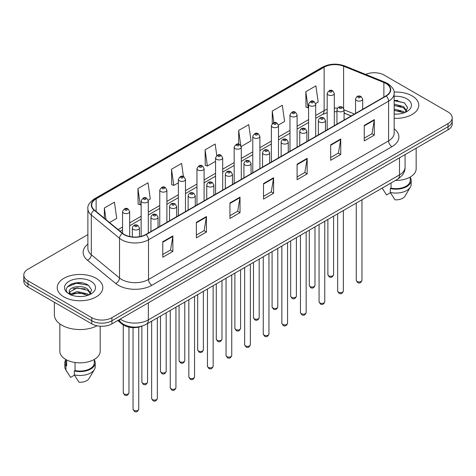 <?xml version="1.0" encoding="UTF-8"?>
<svg xmlns="http://www.w3.org/2000/svg" width="476" height="476" viewBox="0 0 476 476"><rect width="100%" height="100%" fill="white"/><g stroke="black" fill="none" stroke-linecap="round" stroke-linejoin="round"><path stroke-width="0.71" d="M351.115 115.977L344.077 113.127M142.009 326.102A14.244 8.223 180 0 1 122.076 324.12L117.709 320.521M412.097 95.89A22.794 13.161 0 0 0 394.068 92.082A22.794 13.161 0 0 1 412.097 95.89A22.794 13.161 0 0 1 418.773 105.196A22.794 13.161 0 0 0 412.097 95.89M96.134 278.311A22.794 13.161 0 0 0 71.293 275.455A22.794 13.161 0 0 0 57.227 287.611A22.794 13.161 0 0 0 63.903 296.917A22.794 13.161 0 0 0 88.738 299.773A22.794 13.161 0 0 0 102.81 287.611A22.794 13.161 0 0 0 96.134 278.311A22.794 13.161 0 0 0 71.293 275.455A22.794 13.161 0 0 0 57.227 287.611A22.794 13.161 0 0 0 63.903 296.917A22.794 13.161 0 0 0 88.738 299.773A22.794 13.161 0 0 0 102.81 287.611A22.794 13.161 0 0 0 96.134 278.311M385.911 83.478A15.196 8.77 180 0 1 390.362 89.684A15.196 8.77 180 0 1 385.911 95.89L145.829 234.495A15.196 8.77 180 0 1 122.635 233.323L94.426 210.065A15.196 8.77 180 0 1 91.678 205.031A15.196 8.77 180 0 1 96.128 198.831L324.132 67.193A15.196 8.77 180 0 1 343.595 66.212L383.882 82.497A15.196 8.77 180 0 1 385.911 83.478M386.179 83.324A15.577 8.99 0 0 0 384.096 82.318L343.809 66.033A15.577 8.99 0 0 0 323.864 67.039L95.86 198.676A15.577 8.99 0 0 0 94.117 210.19L122.326 233.448A15.577 8.99 0 0 0 146.096 234.65L386.179 96.045A15.577 8.99 0 0 0 386.179 83.324M87.881 234.608L27.971 269.196A14.244 8.223 0 0 0 23.8 275.015L23.8 281.215A14.244 8.223 0 0 0 27.971 287.034L91.767 323.864L91.767 320.764A14.244 8.223 0 0 0 111.914 320.764L448.029 126.711A14.244 8.223 0 0 0 452.2 120.898A14.244 8.223 0 0 1 448.029 126.711L111.914 320.764A14.244 8.223 0 0 1 91.767 320.764L27.971 283.928L91.767 320.764L91.767 317.665A14.244 8.223 0 0 0 111.914 317.665L448.029 123.611A14.244 8.223 0 0 0 452.2 117.792A14.244 8.223 0 0 0 448.029 111.979L384.233 75.143A14.244 8.223 0 0 0 365.61 74.381M23.8 278.115A14.244 8.223 0 0 0 27.971 283.928A14.244 8.223 0 0 1 23.8 278.115M162.786 241.725L162.786 257.236L172.859 251.423L172.859 235.912L162.786 241.725M162.786 254.487L170.545 250.007L172.818 236.429A3.796 2.196 -120 0 0 172.859 235.912M170.479 250.043L172.859 251.423M196.362 222.34L196.362 237.851L206.435 232.032L206.435 216.526L196.362 222.34M196.362 235.096L204.121 230.622L206.394 217.038A3.796 2.196 -120 0 0 206.435 216.526M204.055 230.658L206.435 232.032M229.944 202.954L229.944 218.466L240.017 212.647L240.017 197.141L229.944 202.954M229.944 215.711L237.702 211.231L239.975 197.653A3.796 2.196 -120 0 0 240.017 197.141M237.631 211.273L240.017 212.647M364.253 125.414L364.253 140.92L374.326 135.107L374.326 119.595L364.253 125.414M364.253 138.171L372.012 133.691L374.285 120.113A3.796 2.196 -120 0 0 374.326 119.595M371.94 133.732L374.326 135.107M330.671 144.799L330.671 160.305L340.745 154.492L340.745 138.98L330.671 144.799M330.671 157.556L338.43 153.076L340.709 139.498A3.796 2.196 -120 0 0 340.745 138.98M338.365 153.117L340.745 154.492M297.095 164.184L297.095 179.696L307.169 173.877L307.169 158.371L297.095 164.184M297.095 176.941L304.854 172.461L307.127 158.883A3.796 2.196 -120 0 0 307.169 158.371M304.789 172.502L307.169 173.877M263.52 183.569L263.52 199.081L273.593 193.262L273.593 177.756L263.52 183.569M263.52 196.326L271.278 191.846L273.551 178.268A3.796 2.196 -120 0 0 273.593 177.756M271.207 191.887L273.593 193.262M394.158 118.31A22.794 13.161 0 0 0 418.773 105.196A22.794 13.161 0 0 1 394.158 118.31M23.8 275.015A14.244 8.223 0 0 0 27.971 280.828L91.767 317.665M148.209 200.194L150.285 198.998L148.012 182.796L137.939 188.609L138.099 204.025M109.539 222.524L116.709 218.383L114.436 202.181L104.363 207.994L104.363 218.258M241.219 146.501L251.019 140.842L248.746 124.635L238.672 130.454L238.672 144.168M278.424 125.021L284.594 121.457L282.322 105.25L272.248 111.069L272.248 123.605M315.63 103.542L318.176 102.072L315.897 85.864L305.824 91.684L305.991 107.094M183.433 176.554L181.588 163.411L171.515 169.224L171.681 184.64M216.782 155.533L215.17 144.026L205.096 149.839L205.257 165.255M205.096 149.839L207.369 166.041L215.569 161.31M207.369 166.041L205.096 165.196M238.672 130.454L240.785 145.519M272.248 111.069L273.884 122.713M305.824 91.684L308.103 107.885L308.579 107.612M308.103 107.885L305.824 107.035M171.515 169.224L173.788 185.426L178.363 182.79M173.788 185.426L171.515 184.581M137.939 188.609L140.212 204.817L141.158 204.269M140.212 204.817L137.939 203.966M104.363 207.994L105.987 219.597M81.92 282.905A18.992 10.966 0 0 0 70.799 284.231M397.882 100.484A18.992 10.966 0 0 0 394.158 100.484M91.767 323.864A14.244 8.223 0 0 0 111.914 323.864L448.029 129.811A14.244 8.223 0 0 0 452.2 123.998L452.2 117.792M395.473 180.428A20.182 11.65 0 0 0 416.161 168.778L416.161 148.209M394.158 113.966L397.008 114.115M394.158 109.04L403.571 111.521L404.826 112.532M394.158 110.277L403.571 112.752M394.158 104.119L403.571 106.6L406.659 110.86M394.158 105.369L403.571 107.826L406.415 111.176M394.158 114.067A15.482 8.937 0 0 0 406.932 111.515A15.482 8.937 0 0 0 406.932 98.871A15.482 8.937 0 0 0 394.158 96.319M405.195 112.378L407.623 107.618L404.552 102.994L394.158 100.228M382.234 188.157L386.542 194.976L390.457 192.715M391.022 182.998L391.022 188.121A14.244 8.223 0 0 0 410.229 180.41L410.229 177.03M391.022 188.121L390.29 188.544L390.29 192.423L394.937 199.819A9.496 5.486 0 0 0 404.957 196.16L410.348 187.151A15.196 8.77 0 0 0 411.181 184.289L411.181 180.41A15.196 8.77 0 0 0 410.229 177.358M390.29 192.423A15.196 8.77 0 0 0 410.348 187.151M390.29 188.544A15.196 8.77 0 0 0 411.181 180.41M394.158 100.704L404.344 102.852M394.158 105.63L400.994 106.493M394.158 110.551L400.976 111.414M54.377 302.278L54.377 314.755A25.645 14.804 0 0 0 61.886 325.221A25.645 14.804 0 0 0 97.086 325.804M59.839 323.888L59.839 351.199A20.182 11.65 0 0 0 65.748 359.44A20.182 11.65 0 0 0 87.739 361.962A20.182 11.65 0 0 0 100.198 351.199L100.198 326.221M77.427 296.429L81.045 296.536M70.323 294.156L77.237 291.52L87.608 293.942L88.863 294.947M70.835 294.924L78.724 292.692L87.608 295.174M69.282 291.556L71.061 294.906M69.3 291.853C68.199 287.093 81.265 284.279 87.608 289.015L90.69 293.275M69.347 292.169L77.219 287.837L87.608 290.247L90.446 293.597M89.232 294.799L91.654 290.039L88.59 285.41C77.725 277.603 58.417 287.891 69.567 294.204L70.121 294.543M90.964 281.292A15.482 8.937 0 0 0 69.068 281.292A15.482 8.937 0 0 0 69.068 293.936A15.482 8.937 0 0 0 90.964 293.936A15.482 8.937 0 0 0 90.964 281.292M65.771 359.451L65.771 362.831A14.244 8.223 0 0 0 66.664 365.693L66.664 359.933M65.771 359.779A15.196 8.77 0 0 0 64.819 362.831L64.819 366.71A15.196 8.77 0 0 0 65.652 369.572A15.196 8.77 0 0 0 65.932 369.995L70.579 377.391L74.494 375.136M65.932 369.995L65.932 366.121L66.664 365.693M64.819 362.831A15.196 8.77 0 0 0 65.932 366.121M71.293 295.221C69.674 294.257 69.02 293.216 69.335 292.097M75.059 362.492L75.059 370.542A14.244 8.223 0 0 0 94.266 362.831L94.266 359.451M75.059 370.542L74.321 370.965L74.321 374.844L78.974 382.24A9.496 5.486 0 0 0 88.994 378.581L94.379 369.572A15.196 8.77 0 0 0 95.212 366.71L95.212 362.831A15.196 8.77 0 0 0 94.266 359.779M74.321 374.844A15.196 8.77 0 0 0 94.379 369.572M74.321 370.965A15.196 8.77 0 0 0 95.212 362.831M67.3 286.963L76.392 283.232L88.375 285.273M72.983 288.777L76.392 288.159L85.025 288.914M72.941 293.71L76.392 293.085L85.014 293.835M122.076 323.359L122.076 324.12M394.158 128.764A23.74 13.709 180 0 1 391.95 146.679L151.874 285.285A4.748 2.743 60 0 1 148.518 279.471L388.594 140.86A18.992 10.966 0 0 0 394.158 133.107L394.158 93.403A18.992 10.966 180 0 1 388.594 101.162A4.748 2.743 -120 0 0 386.179 96.045M151.874 285.285A23.74 13.709 180 0 1 118.298 285.285A23.74 13.709 180 0 1 115.638 283.458L87.423 260.199A23.74 13.709 180 0 1 87.881 244.111M121.654 279.471A18.992 10.966 0 0 0 148.518 279.471L148.518 239.767A18.992 10.966 180 0 1 119.524 238.303L91.315 215.045A18.992 10.966 180 0 1 87.881 208.756L87.881 248.46A18.992 10.966 0 0 0 91.315 254.749L119.524 278.008A18.992 10.966 0 0 0 121.654 279.471M394.158 93.403C394.794 90.44 392.611 87.132 387.613 83.478L385.114 82.265A4.748 2.225 112 0 0 384.096 82.318M385.114 82.265L344.826 65.98C336.96 63.195 329.493 63.6 322.43 67.193A4.748 2.743 60 0 1 323.864 67.039M95.86 198.676A4.748 2.743 -120 0 0 94.426 198.825C89.5 202.371 87.316 205.68 87.881 208.756M94.117 210.19A4.748 3.177 129.5 0 0 91.315 215.045L91.315 254.749A4.748 3.177 -50.5 0 1 87.423 260.199M344.826 65.98A4.748 2.225 112 0 0 343.809 66.033M122.326 233.448A4.748 3.177 129.5 0 0 119.524 238.303L119.524 278.008A4.748 3.177 -50.5 0 1 115.638 283.458M146.096 234.65A4.748 2.743 60 0 1 148.518 239.767L388.594 101.162L388.594 140.86A4.748 2.743 60 0 0 391.95 146.679M111.914 317.665L111.914 323.864M448.029 123.611L448.029 129.811M27.971 280.828L27.971 287.034M96.128 198.831L96.128 211.469M383.882 82.497L383.882 97.056M343.595 66.212L343.595 108.236M354.477 114.038L344.077 109.831M337.472 108.177A15.196 8.77 0 0 0 334.301 108.058M327.179 109.26A15.196 8.77 0 0 0 324.132 110.616L315.701 115.484M324.132 67.193L324.132 110.616A8.55 4.933 60 0 1 322.359 114.532L315.701 118.375M308.579 119.601L297.101 126.223M289.973 130.341L278.496 136.963M271.374 141.08L259.896 147.703M252.774 151.82L241.29 158.443M234.168 162.56L222.691 169.182M215.569 173.3L204.091 179.922M196.969 184.039L185.485 190.662M178.363 194.779L166.886 201.402M159.763 205.519L148.286 212.141M141.158 216.259L129.68 222.881M122.558 226.998L118.09 229.575M351.223 115.912L345.29 113.52A8.55 4.004 -68 0 1 344.077 112.253M263.52 184.063L273.551 178.268M297.095 164.678L307.127 158.883M330.671 145.287L340.709 139.498M364.253 125.902L374.285 120.113M229.944 203.448L239.975 197.653M196.362 222.833L206.394 217.038M162.786 242.219L172.818 236.429M120.208 319.075A18.992 10.966 0 0 0 121.487 319.89A18.992 10.966 0 0 0 148.345 319.89L399.507 174.888A18.992 10.966 0 0 0 405.07 167.13C405.213 171.842 402.702 175.876 397.543 179.232L146.382 324.239A9.496 5.486 60 0 0 148.345 319.89L148.345 302.831M399.507 157.824L399.507 174.888A9.496 5.486 60 0 1 397.543 179.232M119.44 319.521A9.496 6.355 129.5 0 0 121.094 322.609L118.209 320.229M361.962 280.287C361.022 282.851 359.57 283.601 357.589 282.536L356.262 280.287A2.85 1.642 0 0 0 357.101 281.453A2.85 1.642 0 0 0 360.207 281.81A2.85 1.642 0 0 0 361.962 280.287L361.962 199.771M356.595 100.519A3.564 2.059 180 0 1 355.554 99.067C356.464 96.146 358.327 95.295 361.141 96.527L362.676 99.067A3.564 2.059 180 0 1 360.475 100.966A3.564 2.059 180 0 1 356.595 100.519M359.951 96.646A1.19 0.684 0 0 0 358.273 96.646A1.19 0.684 0 0 0 358.273 97.616A1.19 0.684 0 0 0 359.951 97.616A1.19 0.684 0 0 0 359.951 96.646M328.726 275.812A2.85 1.642 0 0 0 331.832 276.169A2.85 1.642 0 0 0 333.593 274.646C332.653 277.21 331.195 277.96 329.219 276.895L327.893 274.646A2.85 1.642 0 0 0 328.726 275.812M334.301 125.682L334.301 93.427A3.564 2.059 180 0 1 332.105 95.325A3.564 2.059 180 0 1 328.226 94.879A3.564 2.059 180 0 1 327.179 93.427L327.179 129.793M329.904 91.969A1.19 0.684 0 0 0 331.582 91.969A1.19 0.684 0 0 0 331.582 90.999A1.19 0.684 0 0 0 329.904 90.999A1.19 0.684 0 0 0 329.904 91.969M343.363 291.026C342.422 293.591 340.965 294.341 338.989 293.275L337.662 291.026A2.85 1.642 0 0 0 338.495 292.193A2.85 1.642 0 0 0 341.601 292.55A2.85 1.642 0 0 0 343.363 291.026L343.363 210.511M337.996 111.259A3.564 2.059 180 0 1 336.948 109.807C337.859 106.886 339.721 106.035 342.541 107.267L344.077 109.807A3.564 2.059 180 0 1 341.875 111.705A3.564 2.059 180 0 1 337.996 111.259M341.351 107.386A1.19 0.684 0 0 0 339.674 107.386A1.19 0.684 0 0 0 339.674 108.355A1.19 0.684 0 0 0 341.351 108.355A1.19 0.684 0 0 0 341.351 107.386M324.757 301.766C323.823 304.331 322.365 305.08 320.39 304.015L319.063 301.766A2.85 1.642 0 0 0 319.896 302.932A2.85 1.642 0 0 0 323.002 303.289A2.85 1.642 0 0 0 324.757 301.766L324.757 221.251M319.39 121.999A3.564 2.059 180 0 1 318.349 120.547C319.259 117.626 321.122 116.775 323.936 118.006L325.471 120.547A3.564 2.059 180 0 1 323.275 122.445A3.564 2.059 180 0 1 319.39 121.999M322.752 118.125A1.19 0.684 0 0 0 321.068 118.125A1.19 0.684 0 0 0 321.068 119.095A1.19 0.684 0 0 0 322.752 119.095A1.19 0.684 0 0 0 322.752 118.125M306.157 312.506C305.217 315.07 303.759 315.82 301.784 314.755L300.457 312.506A2.85 1.642 0 0 0 301.296 313.672A2.85 1.642 0 0 0 304.396 314.029A2.85 1.642 0 0 0 306.157 312.506L306.157 231.99M300.79 132.739A3.564 2.059 180 0 1 299.749 131.287C300.659 128.365 302.522 127.514 305.336 128.746L306.871 131.287A3.564 2.059 180 0 1 304.67 133.185A3.564 2.059 180 0 1 300.79 132.739M304.146 128.865A1.19 0.684 0 0 0 302.468 128.865A1.19 0.684 0 0 0 302.468 129.835A1.19 0.684 0 0 0 304.146 129.835A1.19 0.684 0 0 0 304.146 128.865M287.558 323.246C286.617 325.81 285.16 326.56 283.184 325.495L281.857 323.246A2.85 1.642 0 0 0 282.69 324.412A2.85 1.642 0 0 0 285.796 324.769A2.85 1.642 0 0 0 287.558 323.246L287.558 242.73M282.191 143.478A3.564 2.059 180 0 1 281.143 142.026C282.054 139.105 283.916 138.254 286.73 139.486L288.266 142.026A3.564 2.059 180 0 1 286.07 143.925A3.564 2.059 180 0 1 282.191 143.478M285.546 139.605A1.19 0.684 0 0 0 283.869 139.605A1.19 0.684 0 0 0 283.869 140.569A1.19 0.684 0 0 0 285.546 140.569A1.19 0.684 0 0 0 285.546 139.605M310.126 286.552A2.85 1.642 0 0 0 313.232 286.909A2.85 1.642 0 0 0 314.987 285.386C314.053 287.95 312.595 288.7 310.614 287.635L309.293 285.386A2.85 1.642 0 0 0 310.126 286.552M315.701 136.422L315.701 104.167A3.564 2.059 180 0 1 313.5 106.065A3.564 2.059 180 0 1 309.62 105.618A3.564 2.059 180 0 1 308.579 104.167L308.579 140.533M311.298 102.709A1.19 0.684 0 0 0 312.976 102.709A1.19 0.684 0 0 0 312.976 101.739A1.19 0.684 0 0 0 311.298 101.739A1.19 0.684 0 0 0 311.298 102.709M291.52 297.292A2.85 1.642 0 0 0 294.626 297.649A2.85 1.642 0 0 0 296.387 296.126C295.447 298.69 293.99 299.44 292.014 298.375L290.687 296.126A2.85 1.642 0 0 0 291.52 297.292M297.101 147.161L297.101 114.906A3.564 2.059 180 0 1 294.9 116.804A3.564 2.059 180 0 1 291.02 116.358A3.564 2.059 180 0 1 289.973 114.906L289.973 151.273M292.698 113.449A1.19 0.684 0 0 0 294.376 113.449A1.19 0.684 0 0 0 294.376 112.479A1.19 0.684 0 0 0 292.698 112.479A1.19 0.684 0 0 0 292.698 113.449M272.921 308.031A2.85 1.642 0 0 0 276.026 308.388A2.85 1.642 0 0 0 277.782 306.865C276.848 309.43 275.39 310.179 273.414 309.114L272.088 306.865A2.85 1.642 0 0 0 272.921 308.031M278.496 157.901L278.496 125.646A3.564 2.059 180 0 1 276.3 127.544A3.564 2.059 180 0 1 272.415 127.098A3.564 2.059 180 0 1 271.374 125.646L271.374 162.013M274.099 124.188A1.19 0.684 0 0 0 275.777 124.188A1.19 0.684 0 0 0 275.777 123.219A1.19 0.684 0 0 0 274.099 123.219A1.19 0.684 0 0 0 274.099 124.188M268.952 333.985C268.018 336.55 266.56 337.3 264.579 336.235L263.258 333.985A2.85 1.642 0 0 0 264.091 335.152A2.85 1.642 0 0 0 267.197 335.509A2.85 1.642 0 0 0 268.952 333.985L268.952 253.47M263.585 154.218A3.564 2.059 180 0 1 262.544 152.766C263.454 149.845 265.316 148.994 268.131 150.226L269.666 152.766A3.564 2.059 180 0 1 267.464 154.664A3.564 2.059 180 0 1 263.585 154.218M266.947 150.345A1.19 0.684 0 0 0 265.263 150.345A1.19 0.684 0 0 0 265.263 151.309A1.19 0.684 0 0 0 266.947 151.309A1.19 0.684 0 0 0 266.947 150.345M250.352 344.725C249.412 347.29 247.954 348.039 245.979 346.974L244.652 344.725A2.85 1.642 0 0 0 245.485 345.891A2.85 1.642 0 0 0 248.591 346.248A2.85 1.642 0 0 0 250.352 344.725L250.352 264.21M244.985 164.958A3.564 2.059 180 0 1 243.938 163.506C244.848 160.585 246.717 159.734 249.531 160.965L251.066 163.506A3.564 2.059 180 0 1 248.865 165.404A3.564 2.059 180 0 1 244.985 164.958M248.341 161.084A1.19 0.684 0 0 0 246.663 161.084A1.19 0.684 0 0 0 246.663 162.048A1.19 0.684 0 0 0 248.341 162.048A1.19 0.684 0 0 0 248.341 161.084M231.752 355.465C230.812 358.029 229.355 358.779 227.379 357.714L226.052 355.465A2.85 1.642 0 0 0 226.885 356.631A2.85 1.642 0 0 0 229.991 356.988A2.85 1.642 0 0 0 231.752 355.465L231.752 274.95M226.38 175.698A3.564 2.059 180 0 1 225.338 174.246C226.249 171.324 228.111 170.473 230.925 171.705L232.461 174.246A3.564 2.059 180 0 1 230.265 176.144A3.564 2.059 180 0 1 226.38 175.698M229.741 171.824A1.19 0.684 0 0 0 228.064 171.824A1.19 0.684 0 0 0 228.064 172.788A1.19 0.684 0 0 0 229.741 172.788A1.19 0.684 0 0 0 229.741 171.824M254.321 318.771A2.85 1.642 0 0 0 257.421 319.128A2.85 1.642 0 0 0 259.182 317.605C258.242 320.169 256.784 320.919 254.809 319.854L253.482 317.605A2.85 1.642 0 0 0 254.321 318.771M259.896 168.641L259.896 136.386A3.564 2.059 180 0 1 257.695 138.284A3.564 2.059 180 0 1 253.815 137.838A3.564 2.059 180 0 1 252.774 136.386L252.774 172.752M255.493 134.928A1.19 0.684 0 0 0 257.171 134.928A1.19 0.684 0 0 0 257.171 133.958A1.19 0.684 0 0 0 255.493 133.958A1.19 0.684 0 0 0 255.493 134.928M235.715 329.511A2.85 1.642 0 0 0 238.821 329.868A2.85 1.642 0 0 0 240.582 328.345C239.642 330.909 238.184 331.659 236.209 330.594L234.882 328.345A2.85 1.642 0 0 0 235.715 329.511M241.29 179.381L241.29 147.126A3.564 2.059 180 0 1 239.095 149.024A3.564 2.059 180 0 1 235.215 148.577A3.564 2.059 180 0 1 234.168 147.126L234.168 183.492M236.893 145.668A1.19 0.684 0 0 0 238.571 145.668A1.19 0.684 0 0 0 238.571 144.698A1.19 0.684 0 0 0 236.893 144.698A1.19 0.684 0 0 0 236.893 145.668M217.115 340.251A2.85 1.642 0 0 0 220.221 340.608A2.85 1.642 0 0 0 221.977 339.085C221.042 341.649 219.585 342.399 217.609 341.334L216.282 339.085A2.85 1.642 0 0 0 217.115 340.251M222.691 190.12L222.691 157.865A3.564 2.059 180 0 1 220.495 159.763A3.564 2.059 180 0 1 216.61 159.317A3.564 2.059 180 0 1 215.569 157.865L215.569 194.232M218.288 156.408A1.19 0.684 0 0 0 219.971 156.408A1.19 0.684 0 0 0 219.971 155.438A1.19 0.684 0 0 0 218.288 155.438A1.19 0.684 0 0 0 218.288 156.408M213.147 366.205C212.207 368.769 210.755 369.519 208.774 368.454L207.447 366.205A2.85 1.642 0 0 0 208.286 367.371A2.85 1.642 0 0 0 211.392 367.728A2.85 1.642 0 0 0 213.147 366.205L213.147 285.689M207.78 186.437A3.564 2.059 180 0 1 206.739 184.985C207.649 182.064 209.511 181.213 212.326 182.445L213.861 184.985A3.564 2.059 180 0 1 211.659 186.884A3.564 2.059 180 0 1 207.78 186.437M211.136 182.564A1.19 0.684 0 0 0 209.458 182.564A1.19 0.684 0 0 0 209.458 183.528A1.19 0.684 0 0 0 211.136 183.528A1.19 0.684 0 0 0 211.136 182.564M194.547 376.944C193.607 379.509 192.149 380.259 190.174 379.193L188.847 376.944A2.85 1.642 0 0 0 189.68 378.111A2.85 1.642 0 0 0 192.786 378.468A2.85 1.642 0 0 0 194.547 376.944L194.547 296.429M189.18 197.177A3.564 2.059 180 0 1 188.133 195.725C189.043 192.804 190.906 191.953 193.726 193.185L195.255 195.725A3.564 2.059 180 0 1 193.06 197.623A3.564 2.059 180 0 1 189.18 197.177M192.536 193.304A1.19 0.684 0 0 0 190.858 193.304A1.19 0.684 0 0 0 190.858 194.267A1.19 0.684 0 0 0 192.536 194.267A1.19 0.684 0 0 0 192.536 193.304M175.941 387.684C175.007 390.249 173.55 390.998 171.574 389.933L170.247 387.684A2.85 1.642 0 0 0 171.08 388.85A2.85 1.642 0 0 0 174.186 389.207A2.85 1.642 0 0 0 175.941 387.684L175.941 307.169M170.575 207.917A3.564 2.059 180 0 1 169.533 206.465C170.444 203.544 172.306 202.693 175.12 203.924L176.655 206.465A3.564 2.059 180 0 1 174.46 208.363A3.564 2.059 180 0 1 170.575 207.917M173.936 204.043A1.19 0.684 0 0 0 172.252 204.043A1.19 0.684 0 0 0 172.252 205.007A1.19 0.684 0 0 0 173.936 205.007A1.19 0.684 0 0 0 173.936 204.043M157.342 398.424C156.402 400.988 154.944 401.738 152.969 400.673L151.642 398.424A2.85 1.642 0 0 0 152.481 399.59A2.85 1.642 0 0 0 155.581 399.947A2.85 1.642 0 0 0 157.342 398.424L157.342 317.908M151.975 218.657A3.564 2.059 180 0 1 150.934 217.205C151.844 214.283 153.706 213.432 156.521 214.664L158.056 217.205A3.564 2.059 180 0 1 155.854 219.103A3.564 2.059 180 0 1 151.975 218.657M155.331 214.783A1.19 0.684 0 0 0 153.653 214.783A1.19 0.684 0 0 0 153.653 215.747A1.19 0.684 0 0 0 155.331 215.747A1.19 0.684 0 0 0 155.331 214.783M138.742 409.164C137.802 411.728 136.344 412.478 134.369 411.413L133.042 409.164A2.85 1.642 0 0 0 133.875 410.33A2.85 1.642 0 0 0 136.981 410.687A2.85 1.642 0 0 0 138.742 409.164L138.742 327.107M133.375 229.396A3.564 2.059 180 0 1 132.328 227.945C133.238 225.023 135.101 224.172 137.915 225.404L139.45 227.945A3.564 2.059 180 0 1 137.255 229.843A3.564 2.059 180 0 1 133.375 229.396M136.731 225.523A1.19 0.684 0 0 0 135.053 225.523A1.19 0.684 0 0 0 135.053 226.487A1.19 0.684 0 0 0 136.731 226.487A1.19 0.684 0 0 0 136.731 225.523M198.51 350.99A2.85 1.642 0 0 0 201.616 351.347A2.85 1.642 0 0 0 203.377 349.824C202.437 352.389 200.979 353.138 199.004 352.073L197.677 349.824A2.85 1.642 0 0 0 198.51 350.99M204.091 200.86L204.091 168.605A3.564 2.059 180 0 1 201.889 170.503A3.564 2.059 180 0 1 198.01 170.057A3.564 2.059 180 0 1 196.969 168.605L196.969 204.972M199.688 167.147A1.19 0.684 0 0 0 201.366 167.147A1.19 0.684 0 0 0 201.366 166.178A1.19 0.684 0 0 0 199.688 166.178A1.19 0.684 0 0 0 199.688 167.147M179.91 361.73A2.85 1.642 0 0 0 183.016 362.087A2.85 1.642 0 0 0 184.777 360.564C183.837 363.128 182.379 363.878 180.404 362.813L179.077 360.564A2.85 1.642 0 0 0 179.91 361.73M185.485 211.6L185.485 179.345A3.564 2.059 180 0 1 183.29 181.243A3.564 2.059 180 0 1 179.404 180.797A3.564 2.059 180 0 1 178.363 179.345L178.363 215.711M181.088 177.887A1.19 0.684 0 0 0 182.766 177.887A1.19 0.684 0 0 0 182.766 176.917A1.19 0.684 0 0 0 181.088 176.917A1.19 0.684 0 0 0 181.088 177.887M161.31 372.47A2.85 1.642 0 0 0 164.416 372.827A2.85 1.642 0 0 0 166.172 371.304C165.237 373.868 163.78 374.618 161.798 373.553L160.471 371.304A2.85 1.642 0 0 0 161.31 372.47M166.886 222.34L166.886 190.085A3.564 2.059 180 0 1 164.684 191.983A3.564 2.059 180 0 1 160.805 191.536A3.564 2.059 180 0 1 159.763 190.085L159.763 226.451M162.483 188.627A1.19 0.684 0 0 0 164.16 188.627A1.19 0.684 0 0 0 164.16 187.657A1.19 0.684 0 0 0 162.483 187.657A1.19 0.684 0 0 0 162.483 188.627M142.705 383.21A2.85 1.642 0 0 0 145.811 383.567A2.85 1.642 0 0 0 147.572 382.044C146.632 384.608 145.174 385.358 143.199 384.293L141.872 382.044A2.85 1.642 0 0 0 142.705 383.21M148.286 233.079L148.286 200.824A3.564 2.059 180 0 1 146.084 202.722A3.564 2.059 180 0 1 142.205 202.276A3.564 2.059 180 0 1 141.158 200.824L141.158 236.334M143.883 199.367A1.19 0.684 0 0 0 145.561 199.367A1.19 0.684 0 0 0 145.561 198.397A1.19 0.684 0 0 0 143.883 198.397A1.19 0.684 0 0 0 143.883 199.367M124.105 393.95A2.85 1.642 0 0 0 127.211 394.307A2.85 1.642 0 0 0 128.966 392.783C128.032 395.348 126.574 396.097 124.599 395.032L123.272 392.783A2.85 1.642 0 0 0 124.105 393.95M129.68 236.495L129.68 211.564A3.564 2.059 180 0 1 127.485 213.462A3.564 2.059 180 0 1 123.599 213.016A3.564 2.059 180 0 1 122.558 211.564L122.558 233.258M125.277 210.106A1.19 0.684 0 0 0 126.961 210.106A1.19 0.684 0 0 0 126.961 209.137A1.19 0.684 0 0 0 125.277 209.137A1.19 0.684 0 0 0 125.277 210.106M322.43 67.193L94.426 198.825M345.29 113.52L344.077 113.068M336.948 111.729L334.301 111.664M327.179 112.622L322.359 114.532M308.579 122.487L297.101 129.115M289.973 133.226L278.496 139.855M271.374 143.966L259.896 150.594M252.774 154.706L241.29 161.334M234.168 165.446L222.691 172.074M215.569 176.185L204.091 182.814M196.969 186.925L185.485 193.553M178.363 197.665L166.886 204.293M159.763 208.405L148.286 215.033M141.158 219.144L129.68 225.773M122.558 229.884L120.154 231.276M146.382 324.239C138.736 328.077 131.096 328.077 123.451 324.239L121.094 322.609M405.07 167.13L405.07 154.617M356.262 280.287L356.262 203.062M355.554 113.413L355.554 99.067M362.676 109.301L362.676 99.067M333.593 274.646L333.593 216.158M334.301 93.427L332.766 90.886C330.701 89.393 328.839 90.238 327.179 93.427M327.893 274.646L327.893 219.442M337.662 291.026L337.662 213.801M336.948 124.153L336.948 109.807M344.077 120.041L344.077 109.807M319.063 301.766L319.063 224.541M318.349 134.892L318.349 120.547M325.471 130.781L325.471 120.547M300.457 312.506L300.457 235.281M299.749 145.632L299.749 131.287M306.871 141.521L306.871 131.287M281.857 323.246L281.857 246.021M281.143 156.372L281.143 142.026M288.266 152.261L288.266 142.026M314.987 285.386L314.987 226.897M315.701 104.167L314.166 101.626C312.101 100.133 310.239 100.977 308.579 104.167M309.293 285.386L309.293 230.182M296.387 296.126L296.387 237.637M297.101 114.906L295.566 112.366C293.496 110.872 291.633 111.717 289.973 114.906M290.687 296.126L290.687 240.921M277.782 306.865L277.782 248.377M278.496 125.646L276.961 123.105C274.896 121.612 273.034 122.457 271.374 125.646M272.088 306.865L272.088 251.661M383.162 189.734L382.186 188.097M67.199 372.155L65.652 369.572M263.258 333.985L263.258 256.76M262.544 167.112L262.544 152.766M269.666 163L269.666 152.766M244.652 344.725L244.652 267.5M243.938 177.851L243.938 163.506M251.066 173.74L251.066 163.506M226.052 355.465L226.052 278.24M225.338 188.591L225.338 174.246M232.461 184.48L232.461 174.246M259.182 317.605L259.182 259.117M259.896 136.386L258.361 133.845C256.296 132.352 254.434 133.197 252.774 136.386M253.482 317.605L253.482 262.401M240.582 328.345L240.582 269.856M241.29 147.126L239.755 144.585C237.691 143.092 235.828 143.936 234.168 147.126M234.882 328.345L234.882 273.141M221.977 339.085L221.977 280.596M222.691 157.865L221.156 155.325C219.091 153.831 217.229 154.676 215.569 157.865M216.282 339.085L216.282 283.88M207.447 366.205L207.447 288.98M206.739 199.331L206.739 184.985M213.861 195.22L213.861 184.985M188.847 376.944L188.847 299.719M188.133 210.071L188.133 195.725M195.255 205.959L195.255 195.725M170.247 387.684L170.247 310.459M169.533 220.81L169.533 206.465M176.655 216.699L176.655 206.465M151.642 398.424L151.642 321.199M150.934 231.55L150.934 217.205M158.056 227.439L158.056 217.205M133.042 409.164L133.042 327.619M132.328 236.917L132.328 227.945M139.45 236.697L139.45 227.945M203.377 349.824L203.377 291.336M204.091 168.605L202.556 166.065C200.485 164.571 198.623 165.416 196.969 168.605M197.677 349.824L197.677 294.62M184.777 360.564L184.777 302.076M185.485 179.345L183.95 176.804C181.886 175.311 180.023 176.156 178.363 179.345M179.077 360.564L179.077 305.36M166.172 371.304L166.172 312.815M166.886 190.085L165.35 187.544C163.286 186.051 161.423 186.895 159.763 190.085M160.471 371.304L160.471 316.1M147.572 382.044L147.572 323.555M148.286 200.824L146.751 198.284C144.68 196.79 142.818 197.635 141.158 200.824M141.872 382.044L141.872 326.161M128.966 392.783L128.966 327.155M129.68 211.564L128.145 209.023C126.081 207.53 124.218 208.375 122.558 211.564M123.272 392.783L123.272 324.977"/></g></svg>
